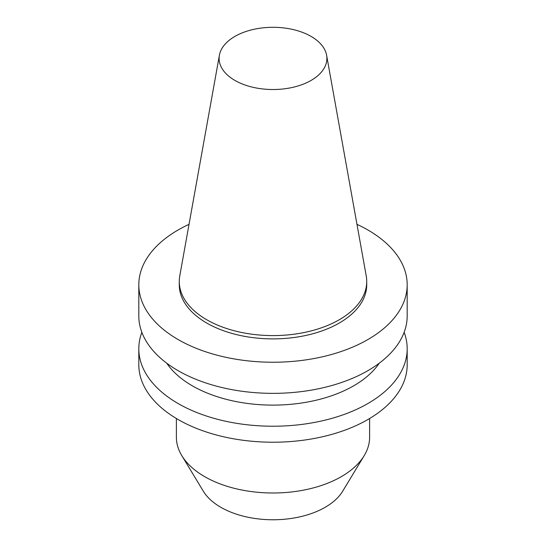 <?xml version="1.0" encoding="UTF-8"?>
<svg xmlns="http://www.w3.org/2000/svg" width="546" height="546" viewBox="0 0 546 546"><rect width="100%" height="100%" fill="white"/><g stroke="black" fill="none" stroke-linecap="round" stroke-linejoin="round"><path stroke-width="0.82" d="M311.104 80.412A53.89 31.108 180 0 1 249.836 86.5A53.89 31.108 180 0 1 219.403 55.201A53.89 31.108 180 0 1 273 27.3A53.89 31.108 180 0 1 326.597 55.201A53.89 31.108 180 0 1 311.104 80.412M326.597 55.201L366.23 275.901A93.728 54.115 180 0 1 366.728 281.483A93.728 54.115 180 0 1 339.278 319.744A93.728 54.115 180 0 1 237.135 331.477A93.728 54.115 180 0 1 179.272 281.483A93.728 54.115 180 0 1 179.77 275.901L219.403 55.201M366.728 281.483L366.728 284.766A93.728 54.115 180 0 1 339.278 323.034A93.728 54.115 180 0 1 237.135 334.766A93.728 54.115 180 0 1 179.272 284.766L179.272 281.483M356.968 224.338A134.186 77.471 180 0 1 407.186 284.766A134.186 77.471 180 0 1 367.881 339.551A134.186 77.471 180 0 1 221.649 356.34A134.186 77.471 180 0 1 138.814 284.766A134.186 77.471 180 0 1 189.032 224.338M407.186 284.766L407.186 315.881A134.186 77.471 180 0 1 367.881 370.666A134.186 77.471 180 0 1 221.649 387.462A134.186 77.471 180 0 1 138.814 315.881L138.814 284.766M379.265 363.192A114.059 65.848 180 0 1 353.651 385.831A114.059 65.848 180 0 1 166.735 363.192M404.136 332.316A134.186 77.471 180 0 1 407.186 348.751A134.186 77.471 180 0 1 367.881 403.535A134.186 77.471 180 0 1 221.649 420.331A134.186 77.471 180 0 1 138.814 348.751A134.186 77.471 180 0 1 141.864 332.316M407.186 348.751L407.186 364.748A134.186 77.471 180 0 1 367.881 419.533A134.186 77.471 180 0 1 221.649 436.322A134.186 77.471 180 0 1 138.814 364.748L138.814 348.751M369.615 418.516L369.615 437.216A96.615 55.781 180 0 1 364.209 455.61A96.615 55.781 180 0 1 341.318 476.658A96.615 55.781 180 0 1 181.791 455.61A96.615 55.781 180 0 1 176.385 437.216L176.385 418.516M364.209 455.61L342.676 491.209A73.806 42.608 180 0 1 325.184 507.289A73.806 42.608 180 0 1 203.324 491.209L181.791 455.61"/></g></svg>
